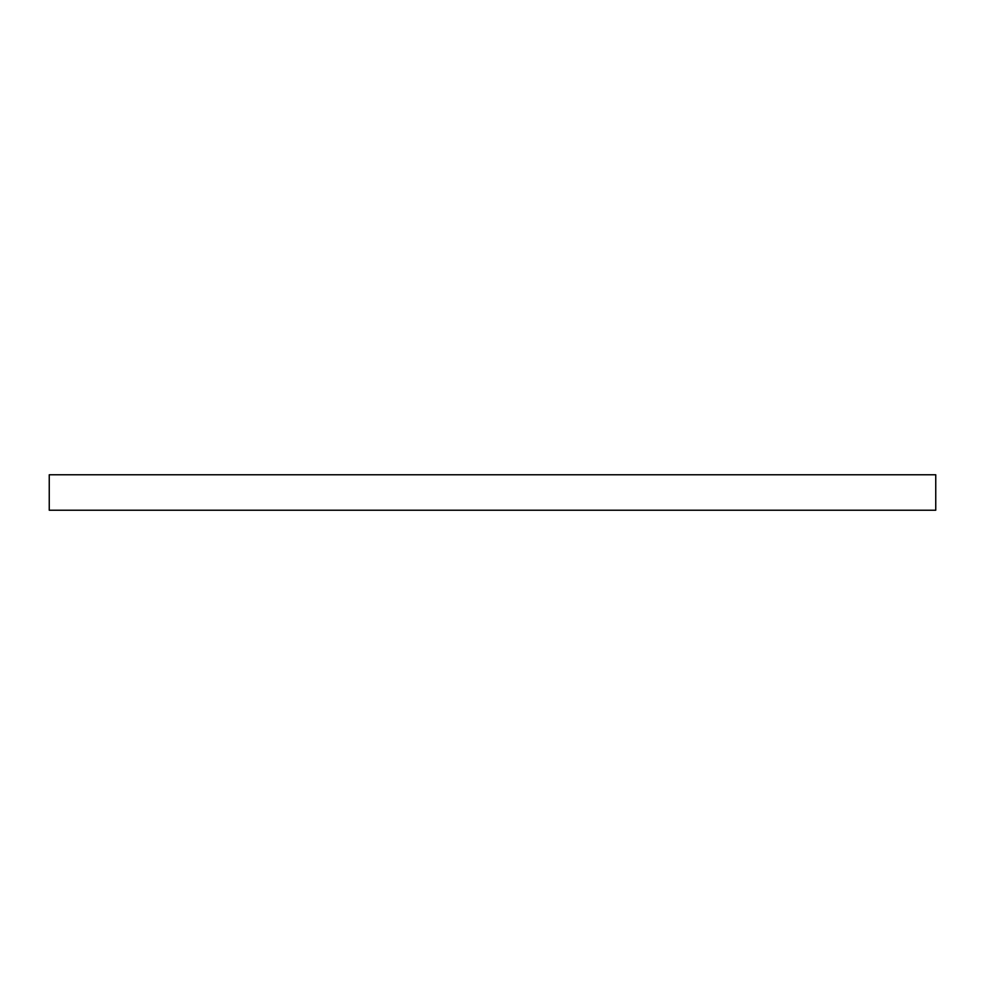 <?xml version="1.0" encoding="UTF-8"?>
<svg xmlns="http://www.w3.org/2000/svg" width="985" height="985" viewBox="0 0 985 985"><rect width="100%" height="100%" fill="white"/><g stroke="black" fill="none" stroke-linecap="round" stroke-linejoin="round"><path stroke-width="1.48" d="M935.75 492.5L935.75 510.23L49.25 510.23L49.25 474.77L935.75 474.77L935.75 492.5"/></g></svg>
